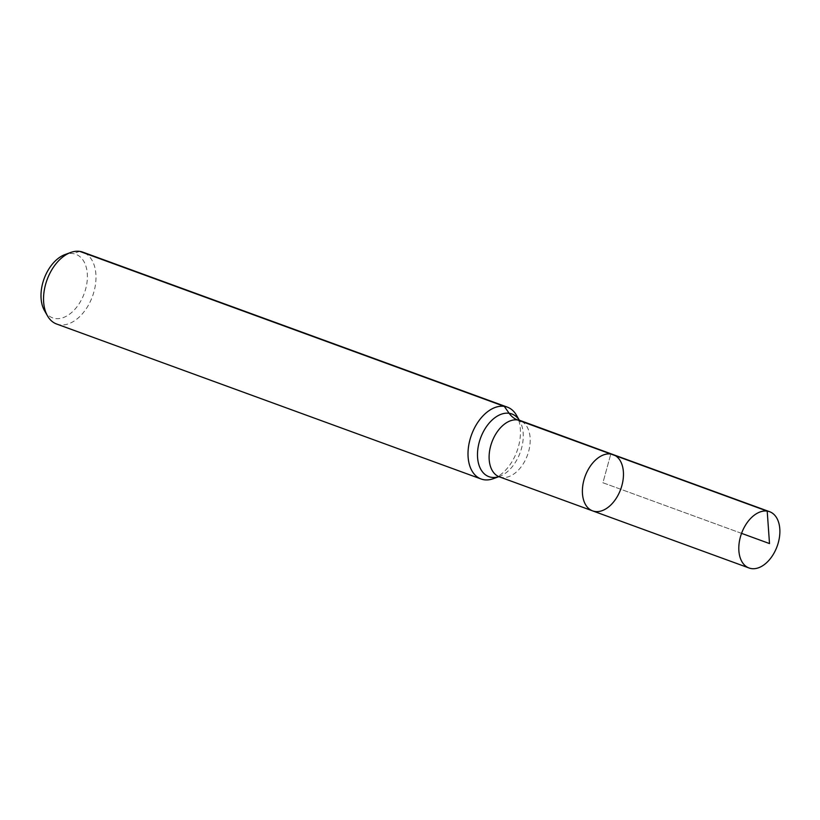 <?xml version="1.0" encoding="UTF-8"?>
<svg xmlns="http://www.w3.org/2000/svg" width="820" height="820" viewBox="0 0 820 820"><rect width="100%" height="100%" fill="white"/><g stroke="black" fill="none" stroke-linecap="round" stroke-linejoin="round"><path stroke-width="0.61" stroke-dasharray="4.1 3.07" d="M44.495 310.647A33.835 21.381 110.1 0 0 55.309 318.529A33.835 21.381 110.1 0 0 86.858 283.33A33.835 21.381 110.1 0 0 64.975 254.579M56.641 324.023A38.243 24.169 110.1 0 0 59.716 324.802A38.243 24.169 110.1 0 0 93.275 294.021A38.243 24.169 110.1 0 0 82.881 252.17M493.353 478.665A38.243 24.169 110.1 0 0 516.938 451.359A38.243 24.169 110.1 0 0 516.497 415.279M592.655 510.891A29.961 18.932 110.1 0 0 595.064 511.495A29.961 18.932 110.1 0 0 621.345 487.387A29.961 18.932 110.1 0 0 613.196 454.608M769.508 543.568L602.925 482.754L610.787 454.003L602.925 482.754L741.557 533.359M79.796 251.391L73.072 253.595M498.724 476.676A33.374 21.094 110.1 0 0 499.605 476.379A33.374 21.094 110.1 0 0 520.188 452.548A33.374 21.094 110.1 0 0 519.808 421.06A33.374 21.094 110.1 0 0 519.316 420.25M499.38 476.84A29.961 18.932 110.1 0 0 501.789 477.445A29.961 18.932 110.1 0 0 528.08 453.337A29.961 18.932 110.1 0 0 519.931 420.557"/><path stroke-width="1.23" d="M595.064 511.495A29.961 18.932 110.1 0 0 621.345 487.387A29.961 18.932 110.1 0 0 613.196 454.608A29.961 18.932 110.1 0 0 585.142 476.256A29.961 18.932 110.1 0 0 592.655 510.891A29.961 18.932 110.1 0 0 595.064 511.495M519.357 420.281L516.497 415.279A38.243 24.169 110.1 0 0 507.354 407.14L82.881 252.17A38.243 24.169 110.1 0 0 70.643 252.498L64.975 254.579A33.835 21.381 110.1 0 0 44.106 278.728A33.835 21.381 110.1 0 0 44.495 310.647L47.498 315.885A38.243 24.169 110.1 0 0 56.641 324.023L481.114 478.993A38.243 24.169 110.1 0 0 484.2 479.772A38.243 24.169 110.1 0 0 493.353 478.665L499.605 476.379M70.643 252.498A38.243 24.169 110.1 0 0 47.058 279.805A38.243 24.169 110.1 0 0 47.498 315.885M507.354 407.14A38.243 24.169 110.1 0 0 471.531 434.774A38.243 24.169 110.1 0 0 481.114 478.993M519.808 421.06L519.152 420.127L613.196 454.608A29.961 18.932 110.1 0 0 585.142 476.256A29.961 18.932 110.1 0 0 592.655 510.891L749.07 567.993A29.961 18.932 110.1 0 0 751.479 568.608A29.961 18.932 110.1 0 0 777.76 544.49A29.961 18.932 110.1 0 0 769.621 511.711A29.961 18.932 110.1 0 0 767.202 511.106A29.961 18.932 110.1 0 0 740.921 535.214A29.961 18.932 110.1 0 0 749.07 567.993M79.796 251.391L504.279 406.361L509.138 413.28A25.502 19.588 -81.7 0 0 517.522 419.953L767.202 511.106L769.508 543.568M610.787 454.003L767.202 511.106L769.508 543.568L741.557 533.359M519.316 420.25A33.374 21.094 110.1 0 0 482.642 433.165A33.374 21.094 110.1 0 0 491.61 477.342A33.374 21.094 110.1 0 0 498.724 476.676M519.931 420.557A29.961 18.932 110.1 0 0 491.867 442.205A29.961 18.932 110.1 0 0 499.38 476.84L498.775 476.686M499.38 476.84L592.655 510.891M613.196 454.608L769.621 511.711"/></g></svg>
